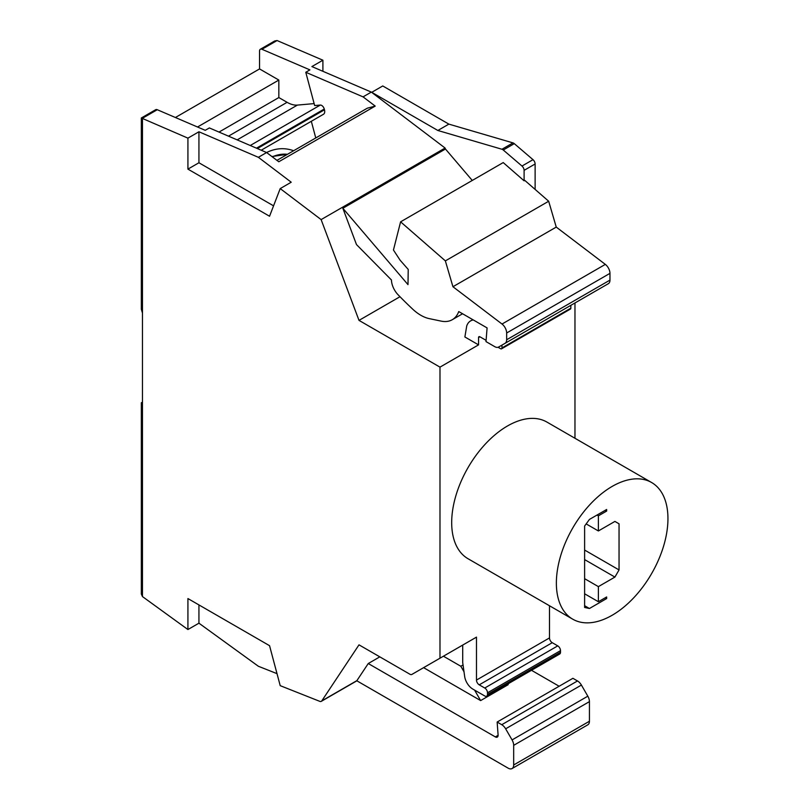 <?xml version="1.0" encoding="UTF-8"?>
<svg xmlns="http://www.w3.org/2000/svg" width="809" height="809" viewBox="0 0 809 809"><rect width="100%" height="100%" fill="white"/><g stroke="black" fill="none" stroke-linecap="round" stroke-linejoin="round"><path stroke-width="1.21" d="M619.047 523.807L614.911 521.421L619.047 523.807L619.047 569.93L614.911 577.08L598.387 586.626L584.614 578.678M614.911 577.08L584.614 559.585M399.98 296.721L359.004 320.384L439.985 367.134L439.985 658.202L411.862 674.433A3.893 2.245 60 0 1 409.92 674.241L359.004 644.844L321.78 700.897A3.893 2.245 60 0 1 321.315 701.342A3.893 2.245 60 0 1 319.788 701.352L280.207 685.658L269.549 645.683L187.921 598.559L187.921 629.544L142.465 596.577L141.322 594.028L141.322 402.791L142.465 402.134L142.465 313.063L141.322 309.22L141.322 117.983L187.921 138.137L198.933 131.776L258.364 157.31L291.22 182.217L280.207 188.588L269.549 216.246L187.921 169.121L187.921 138.137M175.391 117.507L259.547 68.927L278.832 80.061L278.832 97.555L287.094 102.318A29.215 16.868 -120 0 0 297.419 105.089L314.135 103.603M598.387 586.626L598.387 601.734L606.649 596.961L606.649 598.559L589.437 608.499L584.614 605.708M606.649 598.559L605.274 597.76M608.358 283.686L505.049 343.329L608.358 283.686A7.797 4.5 -120 0 0 609.966 280.116L609.966 273.351A7.797 4.5 -120 0 0 605.324 264.391L556.248 227.086L548.674 201.239L445.365 260.882L452.939 286.73L502.015 324.035A7.797 4.5 60 0 1 506.656 332.995L506.656 339.76A7.797 4.5 60 0 1 505.049 343.329L498.637 347.031A7.797 4.5 60 0 1 494.734 346.646L485.997 341.6L487.089 327.908L458.754 311.556A38.963 22.49 60 0 1 452.261 319.717A38.963 22.49 60 0 1 441.138 321.112L429.205 318.615A38.963 22.49 60 0 1 412.661 309.119A292.191 168.697 60 0 1 398.109 294.789A14.906 8.606 60 0 1 391.445 279.985L356.486 244.571L342.844 208.267L445.456 149.018L445.092 148.037L321.122 219.603L359.004 320.384M342.844 208.267L407.989 284.626L408.232 269.427L400.152 260.245L393.447 250.032L400.597 221.828L445.365 260.882M259.547 68.927L259.547 51.048A3.893 2.245 60 0 1 260.346 49.258A3.893 2.245 60 0 1 261.944 49.278L309.918 69.887L305.782 72.274L363.049 96.868L375.214 106.09L278.792 161.76L266.626 152.537L209.369 127.933L205.233 130.32L157.27 109.721A3.893 2.245 -120 0 0 155.672 109.7L141.322 117.983M278.832 80.061L197.507 127.003M464.669 676.496L462.708 662.571L462.708 645.076L476.481 637.128L476.481 680.066A3.893 2.245 -120 0 0 479.241 684.839L484.753 688.024A3.893 2.245 60 0 1 487.503 692.797L487.503 694.385A3.893 2.245 60 0 1 486.694 696.165A3.893 2.245 60 0 1 484.753 695.973L472.8 689.076A11.69 6.745 60 0 1 464.669 676.496M439.985 367.134L478.554 344.867L464.882 336.979L466.732 325.926A22.551 13.015 60 0 1 470.605 320.9A22.551 13.015 60 0 1 473.305 319.949M261.226 150.211L323.509 114.251A5.845 3.378 60 0 0 324.47 109.802L324.267 109.023L256.463 148.168M589.437 608.499L584.614 607.458L584.614 526.032L589.437 519.429L606.649 509.488L606.649 511.076L605.274 510.287M549.493 605.749L549.493 637.927A3.893 2.245 60 0 0 552.244 642.69L557.755 645.875A3.893 2.245 60 0 1 560.506 650.648L560.506 652.236A3.893 2.245 60 0 1 559.697 654.016L486.694 696.165M497.151 722.043L501.752 724.702A7.797 4.5 60 0 1 505.645 728.808L512.067 739.922A7.797 4.5 60 0 1 513.675 745.352L513.675 764.98A7.797 4.5 60 0 1 512.067 768.55A7.797 4.5 60 0 1 508.163 768.166L356.789 680.763A3.893 2.245 -120 0 0 356.9 680.622L368.257 663.532L495.341 736.908A3.893 2.245 -120 0 0 497.292 737.1A3.893 2.245 -120 0 0 498.091 735.027L497.151 722.043L572.903 678.306L577.505 680.956L501.752 724.702M305.782 72.274L314.661 105.564L320.303 105.069A3.893 2.245 60 0 1 324.267 109.023M315.763 137.955L311.323 121.299M375.214 106.09L367.347 108.173L276.951 160.364M266.586 152.517C275.677 148.108 284.667 147.511 293.576 150.717L293.627 150.737M273.553 205.84L198.933 162.761L198.933 131.776M512.067 768.55L587.819 724.813A7.797 4.5 -120 0 0 589.437 721.244L589.437 701.615A7.797 4.5 -120 0 0 587.819 696.185L581.408 685.071A7.797 4.5 -120 0 0 577.505 680.956M437.851 130.482L448.864 124.121L382.748 85.956L371.736 92.317L437.851 130.482L501.964 149.26A3.893 2.245 60 0 1 503.269 150.009L521.987 166.037A3.893 2.245 60 0 1 524.101 170.345L524.101 180.801L503.218 162.579L400.597 221.828M448.864 124.121L512.987 142.89A3.893 2.245 60 0 1 514.291 143.648L533.01 159.676A3.893 2.245 60 0 1 535.123 163.984L535.123 189.417M198.933 604.92L198.933 623.183L187.921 629.544M445.092 148.037L371.311 92.095L363.049 96.868M258.364 157.31L266.626 152.537M280.207 188.588L321.122 219.603M556.248 227.086L452.939 286.73M501.964 345.099L501.964 347.931A1.952 1.122 60 0 1 501.56 348.821A1.952 1.122 60 0 1 500.589 348.719L498.071 347.273M570.841 305.337L570.841 308.168L501.964 347.931M598.387 601.734L584.614 593.786M507.789 683.989L508.183 684.677L480.637 700.584L423.613 667.658M486.098 340.356L479.929 336.797A1.952 1.122 -120 0 0 478.958 336.696A1.952 1.122 -120 0 0 478.554 337.586L478.554 344.867M277.002 673.654L258.364 666.262L198.933 623.183M371.311 92.095L311.89 66.571L322.902 60.21L322.902 71.303M322.902 60.21L277.082 40.541L274.696 40.976L260.346 49.258M368.257 663.532L379.805 656.857M559.13 686.254L531.503 670.297M612.16 615.255A78.888 45.547 120 0 0 663.704 545.731A78.888 45.547 120 0 0 651.609 482.518A78.888 45.547 120 0 0 572.711 528.065A78.888 45.547 120 0 0 572.711 619.168A78.888 45.547 120 0 0 612.16 615.255M606.649 511.076L598.387 515.849L598.387 530.957L614.911 521.421M278.832 97.555L219.017 132.079M463.051 664.968L460.817 666.252L464.002 671.763M474.59 690.107L480.637 700.584M501.56 348.821L570.436 309.058A1.952 1.122 -120 0 0 570.841 308.168M598.387 530.957L586.161 523.908M598.387 515.849L597.012 515.05M548.674 201.239L524.788 180.397L524.101 180.801M601.916 287.397A7.797 4.5 -120 0 0 601.936 287.387L498.637 347.031L601.936 287.387M472.274 180.447L445.456 149.018M619.047 569.93L584.614 550.049M198.933 162.761L187.921 169.121M411.862 674.433L462.708 645.076L411.862 674.433M443.423 656.21L460.817 666.252M439.985 658.202L476.481 637.128M574.966 302.95L574.966 438.276M572.711 619.168L468.027 558.726A78.888 45.547 -60 0 1 468.027 467.632A78.888 45.547 -60 0 1 546.924 422.076L651.609 482.518M237.168 139.876L297.419 105.089M228.492 136.155L287.094 102.318M324.47 109.802L257.353 148.553M287.448 154.307A52.595 35.181 110.5 0 0 272.289 156.825M560.506 650.648L487.503 692.797M557.755 645.875L484.753 688.024M498.101 735.31L495.341 736.908M320.303 105.069L250.254 145.499M560.506 652.236L487.503 694.385M609.966 280.116L506.656 339.76M609.966 273.351L506.656 332.995M589.437 721.244L513.675 764.98M589.437 701.615L513.675 745.352M512.987 142.89L501.964 149.26M514.291 143.648L503.269 150.009M533.01 159.676L521.987 166.037M535.123 163.984L524.101 170.345M587.819 696.185L512.067 739.922M581.408 685.071L505.645 728.808M142.141 118.448L157.27 109.721M277.082 40.541L261.944 49.278M479.929 336.797L478.554 337.586M552.244 642.69L479.241 684.839M549.493 637.927L476.481 680.066M605.324 264.391L502.015 324.035M321.78 700.897L356.9 680.622M142.465 596.577L142.465 402.134M142.465 313.063L142.465 118.62M472.769 319.646L470.605 320.9M462.576 313.761L452.261 319.717M321.315 701.342L356.87 680.814M287.468 154.286L271.915 156.542"/></g></svg>
